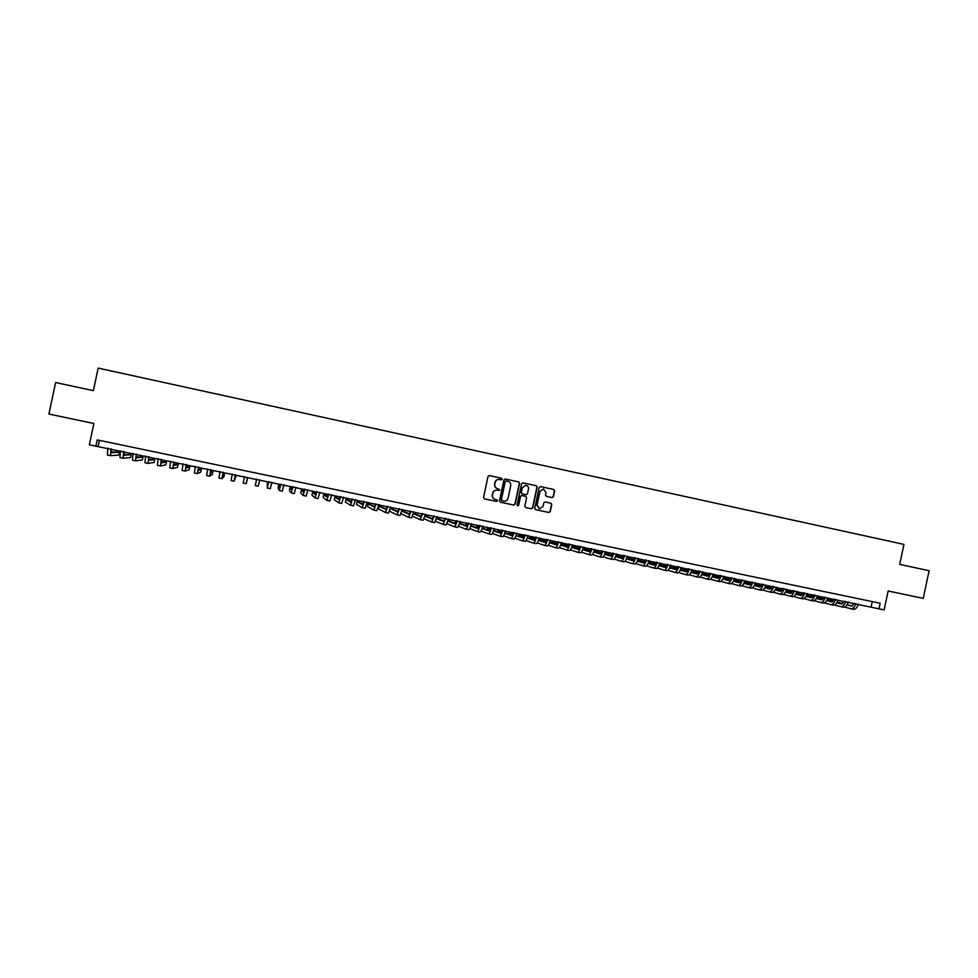 <?xml version="1.0" encoding="UTF-8"?>
<svg xmlns="http://www.w3.org/2000/svg" width="978" height="978" viewBox="0 0 978 978"><rect width="100%" height="100%" fill="white"/><g stroke="black" fill="none" stroke-linecap="round" stroke-linejoin="round"><path stroke-width="1.47" d="M499.232 479.44L501.237 479.843L502.154 479.196L501.518 478.218L489.306 475.577L487.998 476.518L483.56 497.435L484.452 498.841L496.628 501.421L497.557 500.76L496.934 499.782L495.369 499.452C493.205 498.756 492.252 497.264 492.509 494.966L492.875 493.218C493.523 491.103 494.941 490.112 497.105 490.247L496.897 490.21C494.721 490.076 493.315 491.066 492.667 493.181L492.875 493.218M501.115 479.819L501.934 479.171L501.298 478.181L489.391 475.601M484.354 498.817L496.372 501.359L497.35 500.712L496.787 499.758M496.897 490.21L499.856 489.978L497.668 488.658C495.491 487.961 494.538 486.469 494.795 484.171L495.174 482.423C495.809 480.332 497.203 479.342 499.342 479.452M498.768 490.601L499.636 489.941L497.668 488.658M552.069 497.594L553.438 496.677L554.673 490.87L553.793 489.477L540.443 486.604L539.159 487.533L534.746 508.291L535.626 509.685L548.902 512.496L550.272 511.58L551.763 504.562L550.883 503.169L545.149 501.946L543.841 502.875L543.096 506.359L539.55 508.829L537.069 505.076L539.978 491.408L543.438 488.939L545.993 492.704L545.516 494.978L546.396 496.372L552.13 497.606M878.965 608.829L884.124 609.893L888.146 590.981L923.232 598.377L929.1 570.724L899.711 564.392L903.953 544.391L98.167 368.107L93.375 390.662L55.599 382.532L48.9 414.036L93.888 423.511L89.353 444.807L878.965 608.829L880.151 603.255L97.213 439.904L95.881 446.164M519.599 483.315L518.719 481.922L505.308 479.024L503.927 479.941L499.489 500.809L500.381 502.215L513.841 505.064L515.174 504.135L519.599 483.315L518.487 481.885L505.308 479.024M522.961 482.839L536.299 485.711L537.179 487.105L532.765 507.863L531.433 508.792L525.687 507.57L524.807 506.176L526.592 497.753L525.712 496.347L521.861 495.528L520.54 496.457L518.67 505.247L517.741 505.895L517.093 504.905L521.592 483.743L522.802 482.814M99.389 440.357L98.155 446.164M872.266 601.617L871.166 606.788M499.122 479.416C496.983 479.318 495.589 480.308 494.954 482.399L495.174 482.423M497.447 488.621C495.284 487.924 494.33 486.433 494.587 484.134L494.954 482.399M495.369 499.452L495.149 499.403C492.985 498.707 492.032 497.215 492.289 494.917L492.667 493.181M500.284 502.191L513.609 505.015L514.941 504.086L519.367 483.279M506.213 480.919L505.247 481.555L501.359 499.88L503.792 501.237C505.968 501.396 507.399 500.406 508.059 498.267L510.712 485.76C510.981 483.474 510.027 481.971 507.863 481.274L506.213 480.919M506.103 480.907L505.247 481.555M501.983 500.858L501.139 499.831L505.027 481.531M522.765 482.802L536.299 485.711M525.602 507.545L531.152 508.731L532.521 507.814L536.934 487.068L536.054 485.675M521.616 495.491L520.308 496.408L518.67 505.247M517.582 505.846L518.438 505.186M528.462 489C528.658 486.983 527.802 485.724 525.871 485.222L522.399 487.704L521.372 492.521L522.264 493.927L526.115 494.746L527.435 493.817L528.462 489M525.773 485.21L522.399 487.704M525.809 494.697L522.032 493.878L521.14 492.484L522.166 487.667M543.328 488.927L539.978 491.408M539.281 508.768L536.824 505.027L539.722 491.372M535.528 509.66L548.634 512.435L550.003 511.518L551.494 504.514L550.614 503.12L545.101 501.946M551.959 497.57L553.169 496.628L554.404 490.834L553.524 489.44L540.528 486.616M111.345 448.902L111.174 452.618L119.353 452.252L111.015 451.848M119.353 452.252L118.741 455.112L110.526 455.638L111.015 448.829M107.384 454.99L110.477 455.638L107.384 454.99L107.849 448.168M123.949 451.518L123.729 455.222L131.186 454.709L123.595 454.379M131.186 454.709L130.575 457.557L123.081 458.242L123.644 451.457M119.952 457.594L123.032 458.23L119.952 457.594L120.49 450.797M136.517 454.134L136.235 457.814L142.984 457.154L136.138 456.897M142.984 457.154L142.372 460.002L135.587 460.821L136.235 454.073M132.47 460.173L135.551 460.821L132.47 460.173L133.094 453.413M149.023 456.726L148.693 460.394L154.732 459.599L148.644 459.379M154.732 459.599L154.133 462.435L148.057 463.401L148.778 456.677M144.94 462.765L148.02 463.401L144.94 462.765L145.649 456.029M161.492 459.318L161.113 462.973L166.456 462.032L161.101 461.824M166.456 462.032L165.857 464.868L160.478 465.968L161.284 459.281M157.372 465.332L160.441 465.968L157.372 465.332L158.155 458.633M173.925 461.897L173.485 465.54L178.13 464.452L173.534 464.208M178.13 464.452L177.531 467.288L172.849 468.535L173.742 461.861M169.756 467.887L172.825 468.523L169.756 467.887L170.624 461.213M186.309 464.477L185.82 468.095L189.769 466.873L185.942 466.53M189.769 466.873L189.17 469.697L185.184 471.078L186.15 464.44M182.104 470.442L185.16 471.078L182.104 470.442L183.057 463.804M198.644 467.044L198.106 470.638L201.37 469.281L198.326 468.731M201.37 469.281L200.771 472.093L197.47 473.621L198.522 467.019M194.402 472.985L197.458 473.621L194.402 472.985L195.429 466.372M210.942 469.599L210.356 473.181L212.935 471.677L210.637 471.2M212.935 471.677L212.336 474.489L209.72 476.152L210.845 469.574M206.664 475.528L209.708 476.152L206.664 475.528L207.764 468.939M223.192 472.142L222.556 475.699L224.463 474.073L222.874 473.743M224.463 474.073L223.864 476.885L221.92 478.682L223.131 472.129M218.876 478.046L221.908 478.682L218.876 478.046L220.062 471.494M235.955 476.457L234.084 481.2L235.368 474.672L234.72 478.23L235.955 476.457L235.075 476.274M231.052 480.565L234.084 481.2L231.052 480.565L232.312 474.037M247.397 478.829L246.199 483.707L247.238 478.792M243.18 483.071L246.199 483.707L243.18 483.071L244.524 476.567M256.664 479.098L255.27 485.577L256.688 479.098M258.278 486.2L255.27 485.577L258.278 486.2L259.72 479.733M268.767 481.604L267.935 485.112L267.349 482.973L267.312 488.071L268.803 481.616M268.412 483.193L267.349 482.973M270.319 488.694L267.312 488.071L270.319 488.694L271.835 482.252M280.82 484.11L279.94 487.594L278.693 485.32L278.107 488.12L279.317 490.553L280.882 484.134M280.454 485.687L278.693 485.32M282.312 491.164L279.329 490.553L282.312 491.164L283.901 484.758M292.825 486.604L291.909 490.076L290.001 487.667L289.415 490.455L291.273 493.022L292.923 486.628M292.459 488.181L290.001 487.667M294.256 493.645L291.297 493.022L294.256 493.645L295.931 487.252M304.794 489.098L303.828 492.545L301.273 490.015L300.686 492.79L303.192 495.491L304.916 489.122M304.366 490.858L301.273 490.015M306.175 496.103L303.217 495.491L306.175 496.103L307.911 489.746M316.713 491.579L315.698 495.015L312.508 492.35L311.921 495.125L315.075 497.949L316.872 491.604M316.2 493.633L312.508 492.35M318.046 498.56L315.099 497.949L318.046 498.56L319.855 492.227M328.608 494.049L327.544 497.46L323.718 494.672L323.119 497.435L326.921 500.394L328.791 494.086M328.009 496.311L323.718 494.672M329.867 501.005L326.945 500.406L329.867 501.005L331.762 494.697M340.454 496.506L339.342 499.905L334.879 496.983L334.293 499.758L338.718 502.839L340.662 496.555M339.794 498.927L334.879 496.983M341.664 503.45L338.743 502.839L341.664 503.45L343.62 497.166M352.251 498.963L351.09 502.35L346.004 499.293L345.417 502.056L350.479 505.271L352.496 499.012M351.542 501.494L346.004 499.293M353.413 505.87L350.515 505.271L353.413 505.87L355.442 499.624M364.012 501.408L362.814 504.77L357.092 501.604L356.505 504.355L362.19 507.692L364.281 501.457M363.254 504.025L357.092 501.604M365.124 508.291L362.227 507.704L365.124 508.291L367.227 502.069M375.735 503.841L374.488 507.191L368.144 503.89L367.569 506.641L373.877 510.113L376.029 503.902M374.929 506.531L368.144 503.89M376.787 510.712L373.914 510.113L376.787 510.712L378.963 504.514M387.422 506.262L386.127 509.611L379.171 506.176L378.584 508.927L385.503 512.509L387.74 506.335M386.554 509.012L379.171 506.176M388.413 513.12L385.552 512.521L388.413 513.12L390.662 506.934M399.061 508.682L397.728 512.007L390.271 508.511L398.156 511.47M389.782 510.223L389.574 511.201L397.117 514.917L399.415 508.756M397.166 514.917L400.002 515.516L402.325 509.367M410.662 511.091L409.281 514.404L401.885 511.078M409.721 513.915L401.934 510.907M401.053 513.731L408.67 517.301L411.041 511.176M411.555 517.9L408.718 517.313L411.555 517.9L413.938 511.775M422.227 513.499L420.797 516.787L413.462 513.621M421.237 516.347L413.547 513.316M412.606 516.262L420.185 519.685L422.63 513.584M423.071 520.284L420.247 519.697L423.071 520.284L425.528 514.183M433.755 515.895L432.288 519.171L425.002 516.139M432.728 518.768L425.124 515.712M424.11 518.768L431.677 522.056L434.183 515.981M434.538 522.655L431.726 522.069L434.538 522.655L437.068 516.58M445.234 518.279L443.719 521.543L436.506 518.621M444.171 521.164L436.653 518.144M435.589 521.262L443.12 524.428L445.699 518.377M445.968 525.015L443.181 524.44L445.968 525.015L448.572 518.976M456.689 520.663L455.125 523.902L447.973 521.103M455.577 523.56L448.107 520.651M444.55 519.746L444.293 520.932M447.019 523.719L454.513 526.787C455.222 526.763 456.103 524.758 457.166 520.761M457.362 527.374L454.587 526.8L457.362 527.374C458.071 527.35 458.963 525.345 460.027 521.36M468.095 523.034L466.494 526.262L459.403 523.548M466.946 525.944L459.538 523.12M456.213 522.166L455.32 521.983L455.039 523.352M456.151 522.301L455.32 521.983M458.425 526.164L465.883 529.135C466.616 529.122 467.521 527.118 468.596 523.132M468.719 529.721L465.956 529.147L468.719 529.721C469.464 529.709 470.381 527.704 471.457 523.731M479.464 525.394L477.814 528.609L470.809 525.993M478.279 528.316L470.931 525.589M467.606 524.538L466.066 524.22L465.797 525.504M467.521 524.758L466.066 524.22M469.782 528.597L477.215 531.482C477.985 531.47 478.914 529.477 480.002 525.504M480.039 532.069L477.288 531.494L480.039 532.069C480.821 532.056 481.751 530.064 482.839 526.091M490.797 527.741L489.11 530.956L482.166 528.413M489.562 530.675L482.288 528.022M478.963 526.897L476.775 526.433L476.506 527.655M478.853 527.203L476.775 526.433M481.103 531.005L488.499 533.817C489.306 533.817 490.259 531.824 491.347 527.863M491.323 534.391L488.584 533.829L491.323 534.391C492.13 534.391 493.083 532.411 494.183 528.45M502.093 530.088L500.357 533.279L493.487 530.822M500.822 533.022L493.597 530.455M490.284 529.269L487.447 528.658L487.203 529.819M490.137 529.624L487.447 528.658M492.399 533.413L499.758 536.14C500.589 536.152 501.567 534.171 502.668 530.21M499.844 536.164L502.558 536.726C503.413 536.726 504.391 534.758 505.492 530.797M513.34 532.435L511.567 535.602L504.77 533.218M512.044 535.369L504.88 532.863M501.531 531.69L498.083 530.858L497.851 531.971M501.396 532.02L498.083 530.858M503.646 535.797L510.968 538.462C511.836 538.475 512.839 536.506 513.951 532.558M513.768 539.037L511.054 538.475L513.768 539.037C514.648 539.049 515.65 537.093 516.763 533.144M524.563 534.758L522.741 537.924L516.017 535.589M523.218 537.704L516.127 535.259M512.753 534.098L508.694 533.059L508.462 534.122M512.606 534.416L508.694 533.059M514.856 538.169L522.142 540.773C523.059 540.797 524.074 538.829 525.198 534.893M524.929 541.347L522.228 540.785L524.929 541.347C525.846 541.372 526.873 539.416 527.998 535.479M535.736 537.081L533.878 540.235L527.215 537.961M534.367 540.027L527.338 537.643M523.927 536.494L519.257 535.259L519.049 536.262M523.792 536.8L519.257 535.259M526.03 540.528L533.279 543.071C534.232 543.108 535.259 541.152 536.396 537.228M536.066 543.646L533.377 543.096L536.066 543.646C537.02 543.682 538.059 541.726 539.196 537.802M546.885 539.404L544.978 542.533L538.389 540.321M545.467 542.338L538.499 540.015M535.076 538.878L529.795 537.448L529.599 538.413M534.929 539.159L529.795 537.448M537.166 542.876L544.391 545.369C545.357 545.406 546.421 543.462 547.57 539.538M547.154 545.944L544.477 545.394L547.154 545.944C548.145 545.981 549.208 544.037 550.345 540.125M557.986 541.714L556.054 544.819L549.526 542.668M556.531 544.648L549.636 542.374M546.176 541.237L540.308 539.624L540.113 540.553M546.042 541.519L540.308 539.624M548.267 545.211L555.455 547.656C556.458 547.704 557.546 545.773 558.695 541.861M558.218 548.23L555.553 547.68L558.218 548.23C559.233 548.279 560.321 546.347 561.47 542.435M569.049 544.012L567.081 547.105L560.626 545.003M567.57 546.946L560.736 544.722M557.252 543.597L550.773 541.8L550.59 542.692M557.105 543.866L550.773 541.8M559.33 547.546L566.482 549.942C567.521 549.991 568.621 548.059 569.783 544.159M569.233 550.516L566.58 549.966L569.233 550.516C570.284 550.565 571.396 548.634 572.558 544.734M580.088 546.299L578.071 549.391L571.69 547.338M578.56 549.233L571.8 547.069M568.279 545.932L561.213 543.964L561.03 544.819M568.145 546.189L561.213 543.964M570.357 549.856L577.472 552.215C578.548 552.277 579.673 550.357 580.846 546.457M580.211 552.778L577.582 552.24L580.211 552.778C581.299 552.839 582.423 550.92 583.597 547.032M591.079 548.585L589.025 551.653L582.717 549.648M589.526 551.519L582.815 549.391M579.282 548.267L572.093 546.225M579.135 548.511L572.081 546.274M581.348 552.167L588.426 554.477C589.538 554.538 590.688 552.631 591.861 548.744M588.548 554.502L591.164 555.052C592.277 555.113 593.426 553.206 594.612 549.318M602.045 550.858L599.942 553.927L593.707 551.959M600.443 553.793L593.805 551.714M590.235 550.59L583.145 548.511M590.101 550.822L583.096 548.621M592.301 554.465L599.343 556.739C600.492 556.812 601.653 554.905 602.839 551.03M602.069 557.301L599.453 556.763L602.069 557.301C603.218 557.374 604.392 555.48 605.578 551.604M612.961 553.132L610.822 556.176L604.661 554.257M611.336 556.054L604.759 554.013M601.164 552.9L594.147 550.797M601.018 553.132L594.086 550.969M603.23 556.751L610.235 558.988C611.409 559.074 612.595 557.167 613.793 553.303M612.949 559.55L610.345 559.013L612.949 559.55C614.135 559.636 615.321 557.741 616.519 553.866M623.842 555.394L621.666 558.426L615.578 556.543M622.179 558.316L615.675 556.311M612.057 555.198L605.113 553.071M611.91 555.418L605.04 553.303M614.111 559.025L621.079 561.238C622.289 561.323 623.487 559.428 624.697 555.565M623.781 561.788L621.201 561.262L623.781 561.788C625.003 561.885 626.213 559.991 627.424 556.14M634.698 557.643L632.485 560.663L626.458 558.829M632.998 560.565L626.556 558.597M622.9 557.484L616.03 555.394M622.766 557.704L615.944 555.614M624.954 561.299L631.898 563.475C633.133 563.56 634.355 561.678 635.566 557.827M634.588 564.025L632.008 563.499L634.588 564.025C635.834 564.123 637.069 562.24 638.279 558.389M645.517 559.893L643.255 562.9L637.301 561.103M643.781 562.802L637.399 560.883M633.72 559.771L626.91 557.704M633.585 559.978L626.825 557.925M635.761 563.56L642.668 565.7C643.94 565.797 645.187 563.927 646.409 560.076M645.358 566.25L642.79 565.724L645.358 566.25C646.641 566.36 647.888 564.489 649.111 560.639M656.287 562.13L654.001 565.125L648.121 563.365M654.526 565.039L648.218 563.145M644.502 562.032L637.754 560.015M634.099 559.098L633.243 559.624M644.368 562.24L637.668 560.223M634.074 559.147L633.389 558.939M646.544 565.81L653.414 567.925C654.71 568.022 655.981 566.164 657.216 562.326M656.091 568.475L653.536 567.949L656.091 568.475C657.399 568.585 658.671 566.714 659.905 562.888M667.033 564.367L664.698 567.35L658.891 565.614M665.236 567.264L658.989 565.406M655.248 564.294L648.548 562.313M644.905 561.335L643.426 561.714M655.113 564.489L648.475 562.521M644.857 561.445L643.573 561.054M657.277 568.047L664.123 570.137C665.456 570.247 666.739 568.389 667.974 564.563M666.788 570.687L664.245 570.162L666.788 570.687C668.133 570.797 669.417 568.951 670.663 565.125M677.742 566.592L675.37 569.551L669.637 567.863M675.908 569.477L669.722 567.656M665.969 566.555L659.319 564.599M655.688 563.572L653.72 563.169L653.585 563.805M665.822 566.739L659.245 564.795M655.602 563.719L653.72 563.169M667.986 570.284L674.783 572.338C676.153 572.46 677.461 570.614 678.708 566.788M677.448 572.888L674.918 572.374L677.448 572.888C678.83 573.01 680.138 571.164 681.385 567.35M688.414 568.805L686.006 571.763L680.333 570.101M686.544 571.69L680.431 569.905M676.642 568.793L670.064 566.873M666.421 565.81L663.842 565.26L663.707 565.883M676.495 568.976L669.979 567.069M666.311 565.993L663.842 565.26M678.659 572.509L685.431 574.538C686.825 574.673 688.145 572.827 689.404 569.013M688.084 575.088L685.566 574.575L688.084 575.088C689.49 575.223 690.81 573.377 692.069 569.575M699.05 571.018L696.605 573.964L691.006 572.326M697.155 573.89L691.104 572.142M687.277 571.03L680.761 569.135M677.094 568.071L673.793 567.961M687.143 571.201L680.688 569.318M676.996 568.255L673.928 567.362M689.294 574.734L696.03 576.739C697.461 576.861 698.805 575.027 700.065 571.225M698.671 577.277L696.165 576.763L698.671 577.277C700.114 577.411 701.458 575.577 702.73 571.788M709.661 573.23L707.18 576.152L701.642 574.551M707.717 576.091L701.739 574.367M697.889 573.255L691.434 571.384M687.742 570.321L683.854 570.04M697.742 573.426L691.348 571.58M687.644 570.504L683.989 569.44M699.893 576.934L706.593 578.915C708.06 579.062 709.417 577.228 710.688 573.438M709.233 579.465L706.739 578.952L709.233 579.465C710.7 579.599 712.07 577.778 713.341 573.988M720.224 575.419L717.705 578.328L712.241 576.763M718.255 578.279L712.339 576.58M708.463 575.467L702.057 573.634M698.353 572.57L693.891 572.106M708.316 575.639L701.984 573.817M698.243 572.741L694.013 571.531M710.468 579.147L717.131 581.103C718.622 581.238 720.004 579.428 721.287 575.639M719.759 581.641L717.277 581.128L719.759 581.641C721.251 581.788 722.644 579.966 723.928 576.189M730.762 577.607L728.207 580.504L722.815 578.964M728.757 580.455L722.901 578.793M719.001 577.68L712.656 575.871M708.928 574.807L703.891 574.159M718.854 577.839L712.583 576.054M708.818 574.978L704.001 573.597M720.994 581.335L727.632 583.267C729.148 583.426 730.554 581.604 731.837 577.839M727.791 583.304L730.248 583.817C731.776 583.964 733.182 582.154 734.478 578.377M741.263 579.795L738.671 582.68L733.341 581.164M739.234 582.631L733.427 580.993M729.502 579.881L723.219 578.096M719.466 577.032L713.854 576.213M729.368 580.04L723.145 578.267M719.356 577.203L713.964 575.663M731.495 583.524L738.097 585.431C739.637 585.59 741.067 583.793 742.363 580.015M740.701 585.969L738.243 585.467L740.701 585.969C742.265 586.14 743.683 584.331 744.991 580.565M751.727 581.971L749.099 584.832L743.842 583.353M749.661 584.807L743.928 583.181M739.979 582.069L733.745 580.321M729.967 579.257L723.793 578.267M739.833 582.228L733.671 580.492M729.869 579.416L723.903 577.729M741.96 585.7L748.525 587.595C750.102 587.754 751.544 585.956 752.852 582.203M748.696 587.631L751.128 588.133C752.718 588.291 754.16 586.507 755.468 582.741M762.168 584.135L759.503 586.996L754.307 585.541M760.065 586.959L754.393 585.37M750.419 584.257L744.246 582.533M740.444 581.47L733.965 579.82M750.273 584.404L744.172 582.692M740.334 581.617L733.952 579.832M752.388 587.876L758.928 589.746C760.529 589.917 761.996 588.12 763.305 584.367M761.52 590.284L759.087 589.771L761.52 590.284C763.133 590.455 764.6 588.658 765.908 584.917M772.559 586.299L769.857 589.135L764.735 587.717M770.432 589.111L764.82 587.558M760.823 586.433L754.71 584.734M750.884 583.67L744.478 581.996M760.676 586.58L754.637 584.893M750.774 583.817L744.454 582.044M762.779 590.04L769.295 591.886C770.921 592.069 772.4 590.284 773.72 586.531M771.874 592.423L769.454 591.922L771.874 592.423C773.525 592.595 775.004 590.822 776.324 587.081M782.926 588.45L780.187 591.287L775.138 589.881M780.762 591.262L775.224 589.722M771.19 588.609L765.138 586.922M761.287 585.859L754.943 584.172M771.043 588.744L765.065 587.081M761.177 586.005L754.906 584.269M773.146 592.191L779.625 594.025C781.288 594.208 782.779 592.436 784.111 588.695M782.204 594.551L779.784 594.062L782.204 594.551C783.867 594.746 785.371 592.961 786.703 589.233M793.256 590.602L790.493 593.414L785.505 592.032M791.068 593.401L785.578 591.886M781.52 590.761L775.53 589.111M771.654 588.047L765.395 586.348M781.373 590.895L775.456 589.257M771.556 588.181L765.334 586.47M783.476 594.343L789.918 596.152C791.618 596.348 793.134 594.575 794.466 590.846M792.486 596.678L790.09 596.189L792.486 596.678C794.197 596.873 795.713 595.113 797.046 591.384M803.561 592.741L800.75 595.541L795.835 594.184M801.337 595.529L795.909 594.037M791.825 592.925L785.884 591.287M781.997 590.223L775.798 588.511M791.679 593.047L785.823 591.433M781.887 590.357L775.725 588.658M793.769 596.482L800.187 598.279C801.911 598.475 803.439 596.714 804.784 592.986M802.742 598.805L800.359 598.316L802.742 598.805C804.478 599.001 806.019 597.24 807.363 593.524M813.83 594.869L810.982 597.668L806.129 596.336M811.569 597.656L806.214 596.189M802.094 595.064L796.214 593.463M792.302 592.387L786.153 590.712M801.948 595.186L796.141 593.597M792.192 592.521L786.092 590.846M804.038 598.609L810.42 600.394C812.168 600.59 813.72 598.842 815.077 595.125M812.975 600.92L810.591 600.431L812.975 600.92C814.735 601.128 816.288 599.367 817.645 595.663M824.063 596.996L821.19 599.783L816.398 598.475M821.764 599.771L816.471 598.328M812.339 597.203L806.508 595.614M802.571 594.551L796.483 592.888M812.192 597.326L806.447 595.761M802.461 594.673L796.422 593.035M814.271 600.736L820.615 602.497C822.4 602.705 823.965 600.957 825.322 597.265M823.158 603.023L820.786 602.534L823.158 603.023C824.955 603.243 826.52 601.494 827.889 597.79M834.258 599.111L831.349 601.886L826.618 600.602M831.936 601.886L826.703 600.468M822.535 599.331L816.777 597.766M812.804 596.702L806.777 595.064M802.865 594.123L802.205 594.441M822.388 599.453L816.703 597.913M812.706 596.824L806.716 595.199M824.466 602.864L830.787 604.6C832.596 604.82 834.185 603.084 835.542 599.38M830.982 604.649L833.317 605.125C835.139 605.345 836.728 603.609 838.097 599.917M844.43 601.226L841.483 603.988L836.826 602.729M842.07 603.988L836.899 602.595M832.718 601.458L827.009 599.917M823.011 598.842L817.033 597.228M813.121 596.25L811.874 596.446M832.559 601.58L826.936 600.052M822.914 598.964L816.972 597.362M813.085 596.311L811.96 596.005M834.637 604.966L840.921 606.702C842.755 606.922 844.369 605.186 845.738 601.494M841.117 606.739L843.452 607.228C845.298 607.448 846.899 605.712 848.281 602.032M854.564 603.34L851.581 606.079L846.985 604.844M852.18 606.079L847.07 604.71M842.853 603.573L837.205 602.057M833.183 600.981L827.266 599.38M823.354 598.377L821.508 598.438M842.706 603.683L837.131 602.191M833.085 601.103L827.205 599.514M823.293 598.463L821.593 598.01M844.772 607.081L851.019 608.793C852.889 609.013 854.515 607.289 855.897 603.609M853.549 609.306L851.202 608.829L853.549 609.306C855.42 609.538 857.046 607.815 858.427 604.135M397.154 514.917L400.002 515.516M499.831 536.152L502.558 536.726M588.536 554.502L591.164 555.052M727.779 583.304L730.248 583.817M748.683 587.619L751.128 588.133M830.958 604.636L833.317 605.125M841.104 606.739L843.452 607.228"/></g></svg>
